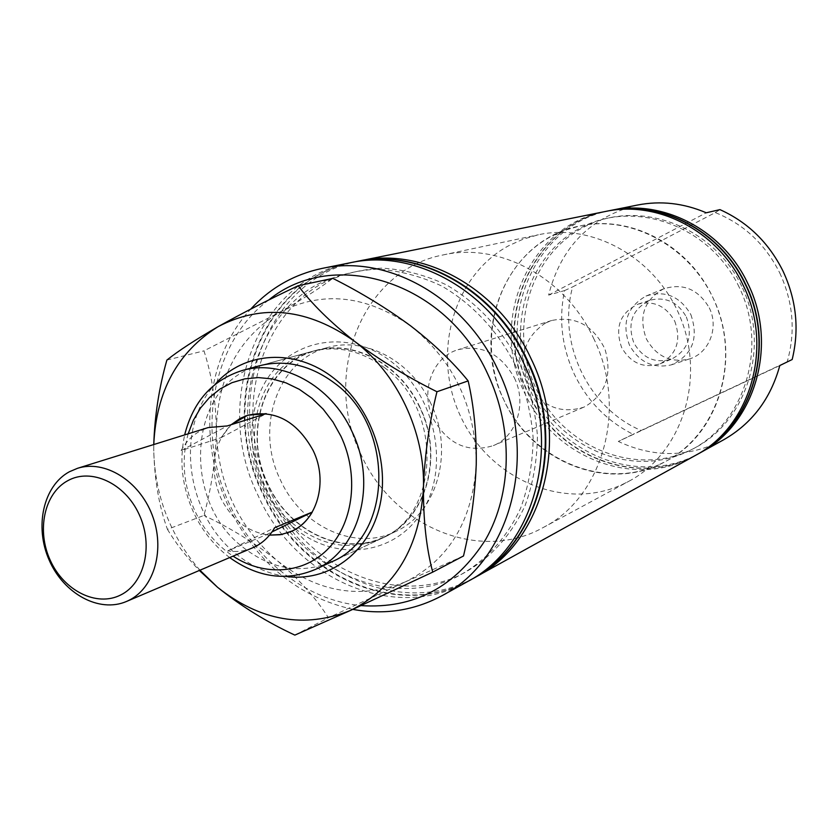 <?xml version="1.0" encoding="UTF-8"?>
<svg xmlns="http://www.w3.org/2000/svg" width="838" height="838" viewBox="0 0 838 838"><rect width="100%" height="100%" fill="white"/><g stroke="black" fill="none" stroke-linecap="round" stroke-linejoin="round"><path stroke-width="0.63" stroke-dasharray="4.19 3.14" d="M709.252 307.818C719.329 327.553 708.948 353.531 689.119 359.041C670.557 363.116 656.311 356.422 646.381 338.95C638.336 316.722 644.003 300.056 663.382 288.953C682.823 282.762 698.106 289.047 709.252 307.818M690.879 314.638C698.965 338.384 692.439 355.134 671.28 364.876C653.127 368.846 639.185 362.257 629.443 345.099C621.545 323.269 627.065 306.918 646.004 296.055C664.995 290.011 679.953 296.202 690.879 314.638M686.322 316.9C693.089 335.87 688.27 349.896 671.867 358.978C655.609 363.86 642.935 358.507 633.853 342.92C626.939 322.976 632.407 308.73 650.267 300.161C665.77 296.505 677.785 302.089 686.322 316.9M674.716 321.111C681.577 340.375 676.716 354.61 660.124 363.807C643.668 368.741 630.825 363.294 621.618 347.456C614.6 327.218 620.12 312.763 638.189 304.089C653.881 300.392 666.053 306.069 674.716 321.111M188.173 433.812C181.155 459.465 183.417 485.223 194.961 511.065C203.959 530.119 216.675 545.161 233.111 556.17M229.717 557.605C214.298 545.926 202.251 530.863 193.578 512.416C182.056 486.805 179.081 460.973 184.653 434.912M268.621 300.077C211.417 342.386 195.694 434 229.989 505.314C255.108 560.109 306.75 600.553 361.052 605.612M352.829 609.383C297.459 596.677 256.03 562.403 228.544 506.571C197.192 440.652 205.488 357.7 250.719 309.117M712.426 296.694C742.583 356.569 719.433 434.178 665.959 461.235C609.121 493.268 531.795 462.335 504.078 400.428C469.207 331.827 506.665 239.731 579.582 226.04C629.747 214.476 688.145 244.518 712.426 296.694M593.472 338.081C628.343 407.928 602.899 497.479 543.076 527.594C479.504 563.377 392.928 526.295 361.209 454.919C321.457 375.78 361.45 270.339 442.956 254.982C499.008 241.983 565.357 277.252 593.472 338.081M514.375 377.875C527.133 403.424 516.617 436.493 493.341 445.607C467.939 453.348 447.911 444.37 433.256 418.675C419.901 391.985 432.188 357.009 458.103 349.676C481.997 344.376 500.747 353.783 514.375 377.875M252.395 547.968C244.581 551.236 236.358 552.211 227.716 550.891L266.254 534.759L269.522 535.136C248.132 532.392 231.875 519.979 220.729 497.877C209.081 468.819 212.569 444.433 231.204 424.698L221.043 437.677L181.123 450.582C185.879 441.867 192.342 435.268 200.512 430.795L208.18 427.579M608.252 210.914C531.512 224.647 491.571 320.755 527.95 392.121C556.82 456.584 638.127 488.407 697.593 454.206M606.775 211.218C530.632 225.652 491.393 321.258 527.563 392.268C556.296 456.364 636.849 488.303 696.284 454.929M741.682 286.261C712.363 224.385 636.272 198.019 582.724 227.727C528.705 256.533 508.247 330.895 535.995 388.434C562.979 446.34 633.319 476.403 689.265 450.614C745.621 425.756 771.829 347.728 741.682 286.261M739.147 287.141C709.734 225.045 633.413 198.564 579.718 228.365C525.552 257.276 505.073 331.879 532.916 389.607C559.983 447.722 630.511 477.901 686.615 452.049C743.128 427.129 769.399 348.828 739.147 287.141M605.486 211.469C528.432 225.129 488.303 321.635 524.829 393.315C553.824 458.061 635.487 490 695.131 455.579M519.654 363.43C502.444 329.743 476.717 302.298 446.204 284.773C425.233 274.99 403.853 269.438 382.065 268.139C360.56 269.302 340.364 274.518 321.457 283.789C256.323 320.367 234.252 415.459 269.564 490.094C303.974 565.179 390.257 606.733 458.753 575.706C487.768 561.104 509.85 537.839 524.976 505.922C533.01 483.872 537.158 460.481 537.441 435.77C535.377 410.871 529.448 386.758 519.654 363.43M357.784 261.267C265.594 279.421 222.3 400.47 267.71 491.602C304.047 573.747 401.748 617.91 474.078 577.927M515.255 364.959C497.961 331.104 472.129 303.534 441.5 285.915C420.456 276.079 399.003 270.496 377.131 269.176C355.563 270.349 335.294 275.587 316.335 284.889C251.012 321.614 228.931 417.104 264.389 492.074C298.925 567.483 385.501 609.289 454.217 578.168C482.772 563.984 506.047 539.682 520.66 508.111C528.705 485.956 532.863 462.471 533.136 437.646C531.051 412.631 525.091 388.403 515.255 364.959M352.777 262.273C260.304 280.5 216.958 402.051 262.545 493.572C299.03 576.073 397.044 620.497 469.615 580.399M430.763 403.319C411.353 360.759 365.106 336.447 327.595 347.54C277.65 359.848 254.563 427.789 280.321 479.745C301.041 526.264 354.778 551.551 395.232 531.701C436.808 513.778 454.783 451.839 430.763 403.319M419.639 407.278C400.03 364.247 353.374 339.641 315.591 350.818C265.279 363.221 242.109 431.821 268.129 484.333C289.047 531.344 343.203 556.966 383.951 536.969C425.851 518.921 443.91 456.354 419.639 407.278M419.901 407.142C400.229 363.975 353.437 339.296 315.528 350.494C265.038 362.917 241.784 431.769 267.888 484.458C288.88 531.638 343.224 557.343 384.118 537.252C426.133 519.141 444.245 456.375 419.901 407.142M350.577 262.692C256.533 279.504 211.784 402.638 257.999 495.31C294.924 578.974 394.792 623.472 467.656 581.509M355.291 261.749C261.728 278.719 217.231 401.172 263.195 493.32C299.931 576.502 399.244 620.759 471.857 579.173M779.738 272.916C793.251 302.099 795.744 331.733 787.196 361.827L641.143 430.47C588.129 408.221 557.04 342.679 572.658 286.889L715.296 212.58C743.819 224.102 765.293 244.204 779.738 272.916M792.182 359.512L787.196 361.827M637.477 205.048C590.444 217.021 560.832 247.032 548.628 295.081L564.561 290.587C558.59 319.383 561.869 347.309 574.397 374.366C587.48 401.172 607.037 421.147 633.067 434.294L618.329 441.437C653.944 458.082 689.066 457.527 723.676 439.772M609.718 210.631C533.775 225.013 494.609 320.315 530.664 391.084C559.302 454.961 639.635 486.763 698.902 453.484M715.296 212.58L719.957 209.626M641.143 430.47L633.067 434.294M564.561 290.587L572.658 286.889M548.628 295.081L706.256 212.779M779.811 365.546L618.329 441.437M622.383 484.49L628.929 481.232C680.047 454.238 704.873 383.207 682.059 321.865C659.747 260.335 594.854 222.248 538.405 234.766L523.163 239.165L508.771 245.681C452.185 276.247 431.35 355.406 460.858 416.915C489.56 478.812 563.586 511.505 622.383 484.49M659.653 464.378L665.959 461.235C715.264 435.184 739.305 367.274 717.558 308.824C696.305 250.195 634.031 213.983 579.582 226.04L564.864 230.272L550.964 236.536C496.274 265.845 475.785 341.653 504.078 400.428C531.585 459.591 602.951 490.502 659.653 464.378M545.559 323.007L551.687 320.504C575.339 315.685 593.095 325.207 604.963 349.058C612.431 374.659 605.864 393.808 585.28 406.493L583.552 407.278C559.606 414.381 540.981 406.084 527.678 382.39C518.753 356.684 524.714 336.886 545.559 323.007M181.123 450.582L227.276 425.934M221.043 437.677L266.295 413.637M227.716 550.891L274.696 527.699M266.254 534.759L271.994 531.931M295.426 528.809C336.363 562.612 396.175 555.364 422.855 510.332C450.184 465.823 435.016 394.394 390.728 361.188C346.827 327.302 287.424 339.882 263.698 384.946C239.333 429.548 254.103 495.625 295.426 528.809M384.412 367.62C443.354 409.269 440.086 515.056 380.944 538.74C351.405 550.985 322.735 546.47 294.924 525.185C233.97 479.818 243.533 367.274 312.155 351.415C337.033 345.172 361.115 350.567 384.412 367.62M285.674 576.418C267.793 573.8 251.285 566.31 236.148 553.939C185.806 514.406 174.503 427.558 215.136 384.349M315.528 350.494L259.623 365.745C188.896 382.086 179.709 499.438 242.779 547.13C271.554 569.505 301.167 574.407 331.628 561.816L384.118 537.252M199.957 570.249C170.145 535.66 154.737 495.468 153.731 449.671L153.783 444.538L153.731 449.671C154.454 479.608 159.021 506.173 167.443 529.354L203.906 515.433C211.647 487.391 215.795 458.878 216.351 429.894C215.953 401.528 211.825 375.183 203.969 350.85L279.201 312.553C301.188 300.077 319.069 288.691 332.843 278.373M166.888 360.068L203.969 350.85M294.85 635.11L328.433 617.753C315.654 597.745 298.6 578.744 277.273 560.727C255.066 543.15 230.607 528.045 203.906 515.433M167.443 529.354C175.509 542.877 186.151 556.6 199.371 570.5M463.508 555.971L405.445 581.834L328.433 617.753M405.445 581.834C361.031 599.683 318.304 592.644 277.273 560.727C238.034 526.557 217.723 482.95 216.351 429.894C217.712 376.891 238.662 337.766 279.201 312.553C322.022 290.388 365.871 294.861 410.756 325.961C453.987 361.094 475.816 407.331 476.235 464.65C472.485 520.995 448.896 560.067 405.445 581.834M671.28 364.876L689.119 359.041M660.124 363.807L671.867 358.978M543.076 527.594L628.929 481.232M583.552 407.278L493.341 445.607M327.595 347.54L315.591 350.818M395.232 531.701L383.951 536.969M551.687 320.504L458.103 349.676M442.956 254.982L538.405 234.766M638.189 304.089L650.267 300.161M646.004 296.055L663.382 288.953M380.944 538.74L331.628 561.816M312.155 351.415L259.623 365.745"/><path stroke-width="1.26" d="M233.111 556.17C264.588 576.932 304.634 574.04 329.145 547.727C353.709 521.529 358.989 474.58 340.972 436.315L332.99 422.017L323.196 409.195L311.872 398.207L299.355 389.356L285.999 382.872L272.182 378.912L258.303 377.582L244.748 378.87L231.864 382.725L219.996 389.01L209.458 397.537L200.502 408.043L193.358 420.247L188.173 433.812M184.653 434.912C193.169 401.423 212.381 379.949 242.287 370.48C281.798 358.769 331 385.291 351.918 431.381C377.781 483.955 359.177 550.587 315.35 569.431C286.418 581.562 257.874 577.623 229.717 557.605M361.052 605.612C413.972 609.079 455.526 587.019 485.705 539.41C512.081 493.121 513.327 428.166 487.863 374.303C445.963 281.034 333.189 246.875 268.621 300.077M250.719 309.117C270.255 287.937 294.054 274.372 322.106 268.411C386.852 254.029 464.346 296.799 497.908 369.768C539.494 453.714 510.991 560.224 442.255 595.567C414.223 610.598 384.422 615.197 352.829 609.383M77.515 468.306L208.18 427.579L227.276 425.934L266.295 413.637L247.608 415.281L240.087 418.434L231.204 424.698L247.608 415.281C275 409.363 296.851 421.116 313.171 450.551C328.517 481.756 317.047 521.466 290.409 531.826L280.227 534.738L269.522 535.136L281.725 534.476L292.535 530.852C300.716 526.788 307.305 520.524 312.281 512.07L274.696 527.699C269.637 536.393 262.923 542.825 254.563 546.984L126.423 601.495C99.188 613.227 63.709 593.775 49.18 560.14C34.295 526.673 43.283 485.872 69.376 471.763L77.515 468.306C104.624 459.538 138.972 480.52 152.076 514.773C165.495 548.89 154.475 588.067 128.727 600.437L126.423 601.495M697.593 454.206L697.761 454.123C752.838 425.484 776.564 345.591 745.506 284.03C720.502 230.46 660.47 199.486 608.43 210.883L608.252 210.914M696.284 454.929L697.436 454.301C752.524 425.662 776.26 345.727 745.192 284.134C720.177 230.544 660.124 199.549 608.063 210.956L606.775 211.218M474.078 577.927L695.131 455.579C750.366 426.867 774.144 346.691 742.981 284.899C717.894 231.131 657.662 200.041 605.486 211.469L357.784 261.267M476.026 576.869C543.118 542.322 571.097 439.29 530.894 358.339C498.463 287.968 423.18 246.791 359.952 260.807M469.615 580.399L471.585 579.33C538.897 544.679 566.949 441.186 526.557 359.848C493.98 289.131 418.403 247.744 354.977 261.812L352.777 262.273M442.255 595.567L467.656 581.509C535.157 546.753 563.272 442.862 522.734 361.168C490.021 290.158 414.182 248.582 350.577 262.692L322.106 268.411M471.857 579.173L472.14 579.027C539.421 544.386 567.462 440.945 527.102 359.659C494.546 288.984 419 247.629 355.595 261.686L355.291 261.749M698.902 453.484L723.676 439.772C751.937 423.599 770.646 398.857 779.811 365.546L792.182 359.512C799.483 329.365 796.425 299.878 782.985 271.051C768.76 242.632 747.758 222.154 719.957 209.626L706.256 212.779C683.578 203.11 660.648 200.523 637.477 205.048L609.718 210.631M700.044 452.855C754.986 424.29 778.659 344.628 747.695 283.265C722.775 229.863 662.9 198.994 610.996 210.369M120.494 595.074C144.628 583.468 153.71 545.391 139.118 514.364C124.893 483.138 91.091 467.604 67.752 480.698C44.194 493.341 36.369 530.548 50.364 560.549C64.013 590.727 96.559 607.131 120.494 595.074M271.994 531.931L312.281 512.07M215.136 384.349C243.554 351.394 295.468 347.718 333.995 378.357C371.506 407.237 390.885 463.466 379.038 508.886C367.39 554.421 327.218 582.358 285.674 576.418M315.35 569.431L331.628 561.816C392.634 537.483 395.546 426.804 334.362 382.987C310.186 365.054 285.276 359.313 259.623 365.745L242.287 370.48M166.888 360.068C159.105 387.407 154.726 415.564 153.763 444.538C156.256 391.22 177.666 351.95 218.016 326.715C195.359 339.788 178.305 350.902 166.888 360.068M199.371 570.5L217.555 587.291C240.925 606.063 266.683 621.995 294.85 635.11L350.514 610.431L432.722 572.134L463.508 555.971C470.767 525.531 475.01 495.09 476.235 464.65C476.675 434.168 473.983 406.262 468.149 380.913L436.954 391.744C407.446 377.079 380.002 360.288 354.61 341.359C330.361 322.19 311.558 303.639 298.202 285.716L332.843 278.373C360.749 292.399 386.716 308.258 410.756 325.961C433.969 343.926 453.096 362.246 468.149 380.913M432.722 572.134C426.364 548.115 423.274 519.969 423.462 487.716C424.656 455.338 429.15 423.347 436.954 391.744M298.202 285.716C268.904 299.522 242.182 313.192 218.016 326.715C262.242 303.566 307.776 308.447 354.61 341.359C397.369 373.591 425.117 432.324 423.462 487.716C419.838 547.005 395.515 587.909 350.514 610.431C304.519 628.814 260.199 621.094 217.555 587.291L199.957 570.249M355.595 261.686L354.977 261.812M472.14 579.027L471.585 579.33"/></g></svg>
